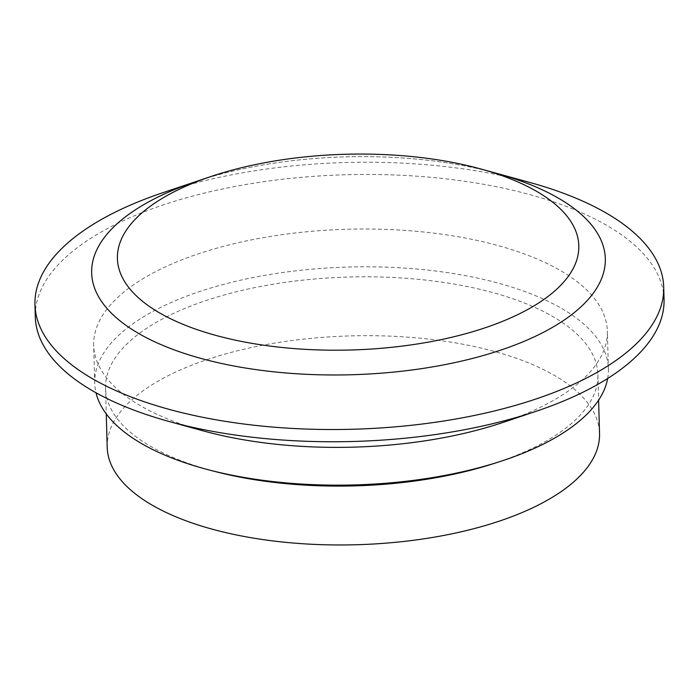 <?xml version="1.0" encoding="UTF-8"?>
<svg xmlns="http://www.w3.org/2000/svg" width="699" height="699" viewBox="0 0 699 699"><rect width="100%" height="100%" fill="white"/><g stroke="black" fill="none" stroke-linecap="round" stroke-linejoin="round"><path stroke-width="0.52" stroke-dasharray="3.5 2.62" d="M215.607 471.642A246.275 104.466 178.4 0 1 105.54 388.329A246.275 104.466 178.4 0 1 150.346 325.944A246.275 104.466 178.4 0 1 424.608 279.967A246.275 104.466 178.4 0 1 597.898 374.577A246.275 104.466 178.4 0 1 553.092 436.962A246.275 104.466 178.4 0 1 492.655 463.909M607.658 378.474A256.935 108.992 -1.6 0 0 608.401 368.81A256.935 108.992 -1.6 0 0 427.613 270.102A256.935 108.992 -1.6 0 0 141.478 318.071A256.935 108.992 -1.6 0 0 94.732 383.157A256.935 108.992 -1.6 0 0 96.008 392.759M195.886 181.591A256.935 108.992 178.4 0 1 496.15 173.203L496.159 173.203A256.935 108.992 178.4 0 0 195.895 181.591L195.886 181.591M107.192 447.194A246.275 104.466 178.4 0 1 350.444 335.896A246.275 104.466 178.4 0 1 599.541 433.441M530.078 182.544A314.498 133.413 -1.6 0 0 162.535 192.81M664.05 299.321A314.498 133.413 -1.6 0 0 442.755 178.498A314.498 133.413 -1.6 0 0 92.513 237.214A314.498 133.413 -1.6 0 0 35.291 316.892M202.85 430.785A256.935 108.992 178.4 0 1 93.683 345.367A256.935 108.992 178.4 0 1 140.42 280.282A256.935 108.992 178.4 0 1 426.556 232.313A256.935 108.992 178.4 0 1 607.344 331.02A256.935 108.992 178.4 0 1 503.114 422.397M608.401 368.81L607.344 331.02M94.732 383.157L93.683 345.367M105.54 388.329L106.257 413.913M597.898 374.577L598.606 400.16"/><path stroke-width="1.05" d="M96.008 392.759A256.935 108.992 -1.6 0 0 209.56 470.077A256.935 108.992 -1.6 0 0 498.605 462.004A256.935 108.992 -1.6 0 0 607.658 378.474M498.605 462.004L492.655 463.909A246.275 104.466 178.4 0 1 215.607 471.642L209.56 470.077M480.746 168.966L496.15 173.203A256.935 108.992 178.4 0 1 605.317 258.621A256.935 108.992 178.4 0 1 558.58 323.707A256.935 108.992 178.4 0 1 272.444 371.676A256.935 108.992 178.4 0 1 91.656 272.968A256.935 108.992 178.4 0 1 138.402 207.883A256.935 108.992 178.4 0 1 195.886 181.591A256.935 108.992 178.4 0 1 195.895 181.591L162.535 192.81A314.498 133.413 -1.6 0 0 92.172 224.991A314.498 133.413 -1.6 0 0 34.95 304.659A314.498 133.413 -1.6 0 0 256.245 425.481A314.498 133.413 -1.6 0 0 606.487 366.765A314.498 133.413 -1.6 0 0 663.709 287.097A314.498 133.413 -1.6 0 0 530.078 182.544L496.159 173.203A256.935 108.992 178.4 0 1 605.317 258.621A256.935 108.992 178.4 0 1 558.58 323.707A256.935 108.992 178.4 0 1 272.444 371.676A256.935 108.992 178.4 0 1 91.656 272.968A256.935 108.992 178.4 0 1 138.402 207.883A256.935 108.992 178.4 0 1 195.886 181.591L211.028 176.498A230.792 97.904 -1.6 0 0 159.398 200.115A230.792 97.904 -1.6 0 0 215.406 335.284A230.792 97.904 -1.6 0 0 536.867 304.126A230.792 97.904 -1.6 0 0 480.746 168.966A230.792 97.904 -1.6 0 0 211.028 176.498M598.606 400.16L599.541 433.441A246.275 104.466 178.4 0 1 554.735 495.827A246.275 104.466 178.4 0 1 280.474 541.804A246.275 104.466 178.4 0 1 107.192 447.194L106.257 413.913M34.95 304.659L35.291 316.892A314.498 133.413 -1.6 0 0 168.922 421.445A314.498 133.413 -1.6 0 0 536.465 411.178A314.498 133.413 -1.6 0 0 664.05 299.321L663.709 287.097M536.465 411.178L503.114 422.397A256.935 108.992 178.4 0 1 202.85 430.785L168.922 421.445"/></g></svg>
